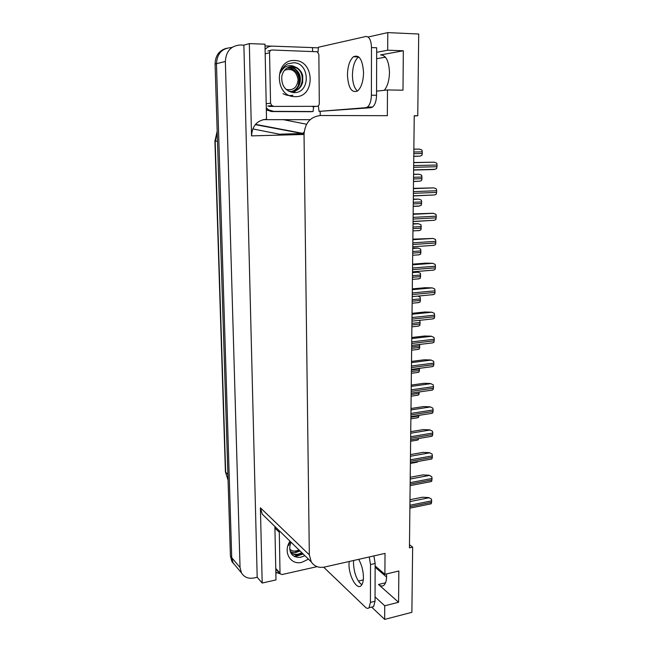 <?xml version="1.0" encoding="UTF-8"?>
<svg xmlns="http://www.w3.org/2000/svg" width="652" height="652" viewBox="0 0 652 652"><rect width="100%" height="100%" fill="white"/><g stroke="black" fill="none" stroke-linecap="round" stroke-linejoin="round"><path stroke-width="0.98" d="M376.563 91.158L387.475 89.952L387.345 115.681L320.597 115.51C310.458 116.643 304.94 122.959 304.036 134.467L309.325 554.844L311.257 561.885C314.345 566.417 318.804 568.136 324.647 567.028L385.022 553.393L384.908 574.306L398.853 571.005L398.584 602.277L378.51 584.477C380.662 586.319 382.537 586.515 384.142 585.056C385.715 583.426 386.538 580.508 386.603 576.319L386.522 573.923M414.224 115.95L417.753 115.754L418.714 34.018L387.785 32.6L387.687 50.204L403.327 50.774L380.523 54.947C385.968 55.102 388.951 60.97 389.48 72.551C389.26 80.383 387.532 86.308 384.281 90.31M276.766 572.88L275.853 573.084M310.156 119.675L263.009 119.658M320.181 111.386L320.222 115.518M265.014 45.909L271.476 46.145M312.373 47.637L318.445 47.857M309.325 554.844L260.401 507.802L262.194 583.043L275.992 579.913L274.891 526.474M266.521 119.275L264.981 44.197L249.325 43.611L251.525 135.877C252.226 125.812 257.124 120.278 266.22 119.275L266.521 119.275M260.401 507.802L262.226 514.143L265.951 517.769M243.881 45.135L257.19 577.256L254.035 577.957C248.412 578.984 244.215 577.289 241.46 572.88L240.042 567.501L225.356 61.484C226.016 51.19 231.004 45.697 240.311 45.004L243.881 45.135L249.325 43.611M387.785 32.6L368.135 37.009M233.628 563.744L231.835 561.38L230.433 556.123L215.078 64.018L216.464 63.676C217.092 53.66 221.957 48.305 231.061 47.62C221.957 48.305 217.092 53.66 216.464 63.676L231.729 557.656L216.464 63.676L225.356 61.484M235.641 565.928L233.131 562.929L231.729 557.656L233.131 562.929L235.641 565.928M375.047 596.873L384.737 605.781L384.672 619.4L411.885 612.318L412.651 547.15L409.48 544.738M384.672 619.4L371.656 607.093M262.194 583.043L257.19 577.256M386.587 577.028L375.136 567.207M376.652 58.721L385.43 57.172M384.908 574.306L375.144 565.952M359.203 582.317L361.86 584.762M387.687 50.204L376.677 52.29M398.584 602.277L384.737 605.781M417.753 115.754L414.232 115.746L409.448 547.867L412.651 547.15M403.327 50.774L402.993 90.196L387.475 89.952M286.611 133.978L287.882 134.899M215.388 141.207L217.214 132.348M215.078 64.018C215.339 55.754 219.048 50.53 226.211 48.338M283.506 135.013L252.764 128.9M413.857 149.153L419.521 149.104L421.991 150.05L422.3 153.522L421.925 155.323L420.173 156.121L413.775 156.39M413.71 162.519L434.216 162.185L436.758 163.163L437.101 165.029L436.677 168.55L434.102 169.52L413.629 170.058M363.539 72.706C362.659 59.707 359.309 54.377 353.474 56.724C349.668 60.114 347.663 66.259 347.451 75.151C348.307 88.036 351.681 93.301 357.573 90.954C361.281 87.661 363.27 81.581 363.539 72.706M357.451 91.044C354.28 88.207 352.61 82.951 352.439 75.265C352.659 66.398 354.688 60.269 358.527 56.887L358.624 56.822M318.005 52.282L318.445 47.229L365.894 36.479C369.276 36.455 371.143 40.147 371.485 47.572L371.395 95.192C371.224 100.897 369.92 104.833 367.483 107.018L365.845 107.686L319.04 111.378L370.939 107.719L372.585 107.05L367.483 107.018M318.331 105.828L319.04 111.378M371.485 47.572L376.685 47.767L376.546 95.265C376.367 100.946 375.047 104.882 372.585 107.05M266.326 109.878L271.542 111.541L310.874 111.712L313.05 111.541L313.669 106.618M271.542 111.541L273.563 111.362L268.502 109.805L266.285 107.857M265.087 49.43C267.043 47.188 269.455 46.088 272.324 46.129L312.373 47.596L312.724 51.418M273.563 111.362L313.05 111.541M413.58 174.263L419.212 174.255L421.673 175.225L421.974 178.672L421.599 180.441L419.945 181.191L413.498 181.541M413.311 199.105L418.91 199.137L421.347 200.123L421.673 201.933L421.282 205.282L418.82 206.162L413.229 206.415M413.034 223.677L418.331 223.709L421.037 224.753L420.972 229.863L418.519 230.702M412.765 247.996L418.03 248.045L420.719 249.129L420.654 254.174L418.225 254.973M413.425 188.346L433.816 187.882L436.351 188.884L436.685 190.743L436.261 194.214L434.631 194.948L413.344 195.95M413.14 213.897L433.124 213.261L435.943 214.329L436.278 216.179L435.854 219.594L434.322 220.278L413.058 221.558M412.863 239.162L433.034 238.436L435.536 239.488L435.846 242.976L435.454 244.696L432.928 245.535M412.586 264.15L425.674 263.155L432.651 263.302L435.137 264.37L435.471 266.22L435.055 269.529L432.537 270.319M294.614 60.514C315.095 60.375 315.429 97.759 295.128 96.626C274.582 97.384 273.824 59.039 294.614 60.514M293.416 92.592C310.694 93.953 310.27 62.983 293.84 62.731L287.728 63.814C284.142 65.754 281.697 68.835 280.376 73.073C283.058 67.205 287.182 64.817 292.748 65.901L294.957 66.871L292.536 66.504C286.839 66.806 283.261 70.049 281.811 76.251C281.232 85.445 285.095 90.897 293.416 92.592M288.265 90.995L291.648 91.573C297.19 91.223 300.874 88.159 302.683 82.388L302.732 75.73C302.006 72.519 300.083 69.846 296.978 67.726L294.957 66.871M292.781 91.524C303.547 90.237 305.707 72.6 296.293 67.857L291.949 66.618M289.154 67.017L294.256 68.248C299.081 71.614 301.053 76.113 300.164 81.744C299.235 87.246 295.878 90.628 290.116 91.875L291.208 91.63M291.428 91.573C301.257 89.047 302.365 72.812 293.579 68.37L288.82 67.132M273.098 106.007L271.835 105.616L270.556 103.22L269.561 52.755C269.683 51.043 270.507 50.122 272.031 50.008L317.296 51.769L318.861 54.393L319.309 103.627C319.187 105.265 318.396 106.162 316.953 106.317L269.031 106.423M282.976 93.652C286.285 95.453 289.61 95.983 292.952 95.216M293.75 92.608L295.747 90.783M296.081 90.392L298.494 86.357M284.492 70.261C291.998 67.93 296.53 71.109 298.103 79.797C297.116 87.637 293.115 90.84 286.098 89.381M286.652 68.281L288.086 68.167C294.565 68.623 298.266 72.559 299.178 79.968L298.208 85.738M308.469 559.163L301.819 562.326C290.45 565.382 282.715 551.828 290.018 541.201M291.11 542.268L289.855 545.879C289.325 553.703 292.789 557.533 300.254 557.387L304.932 555.724M290.352 541.527L288.608 545.406M290.466 552.301C293.327 554.567 296.049 555.39 298.64 554.787L302.52 553.377M290.442 552.244C292.634 554.004 295.16 554.656 298.021 554.184L301.9 552.774M295.576 551.771L299.431 550.369M290.14 551.47C292.626 552.513 294.639 552.814 296.187 552.374L300.05 550.964M317.1 566.653L282.047 574.534L280.034 573.768L279.268 530.736M294.834 556.686L303.188 554.021M294.215 556.376L302.878 553.719M349.154 561.494L349.016 564.257C348.763 575.985 356.913 590.565 361.208 585.594C362.651 584.045 363.392 581.258 363.433 577.224C363.254 570.533 361.664 564.575 358.657 559.343M361.819 584.82C356.872 580.622 354.085 573.434 353.482 563.238L353.62 560.484M369.252 556.955L370.507 564.551L370.442 602.399L369.016 607.754C368.03 608.699 366.856 608.536 365.487 607.273L323.685 567.216M373.889 555.903L375.153 563.483L375.039 601.25L373.596 606.604L371.583 607.11M280.067 573.817L275.837 572.236M298.942 549.897C295.307 551.731 292.202 551.445 289.651 549.041M412.504 272.047L417.736 272.12L420.418 273.237L420.353 278.233L417.932 278.991M417.891 296.081L420.108 297.092L420.401 300.442L420.043 302.039L417.639 302.756M419.138 320.368L419.806 320.694L420.116 322.487L419.741 325.592L417.345 326.277M419.635 344.443L419.448 348.893L417.06 349.545M412.317 288.869L425.332 287.703L432.268 287.891L434.745 288.983L435.047 292.43L434.664 294.085L432.162 294.834M412.048 313.31L424.998 311.99L431.893 312.218L434.354 313.327L434.656 316.758L434.273 318.372L431.787 319.089M411.779 337.491L424.664 336.016L431.233 336.188L433.963 337.418L434.289 339.252L433.89 342.406L431.412 343.082M411.51 361.412L424.33 359.782L430.866 359.985L433.58 361.241L433.906 363.074L433.507 366.179L431.045 366.815M419.489 368.323L419.146 371.966L416.783 372.577M419.22 391.966L418.853 394.786L416.546 395.389M418.918 415.365L418.568 417.386L416.318 417.965M418.617 438.519L418.282 439.741L416.098 440.312M418.193 461.461L415.886 462.431M411.249 385.079L424.004 383.294L430.499 383.523L433.205 384.819L433.523 386.644L433.124 389.7L430.711 390.312M410.988 408.494L423.678 406.563L430.141 406.824L432.83 408.136L433.148 409.961L432.757 412.969L430.401 413.572M410.736 431.665L423.352 429.587L429.79 429.872L432.463 431.216L432.781 433.034L432.382 436.001L430.108 436.579M429.79 429.872L432.463 431.216M410.483 454.591L423.034 452.374L429.432 452.675L432.097 454.053L432.406 455.87L432.015 458.788L429.815 459.35M429.432 452.675L432.097 454.053M410.23 477.272L422.724 474.917L429.089 475.251L431.73 476.653L432.048 478.462L431.657 481.339L429.529 481.885M429.089 475.251L431.73 476.653M409.986 499.717L422.414 497.231L428.739 497.59L431.371 499.016L431.689 500.826L431.298 503.654L429.244 504.192M428.739 497.59L431.371 499.016M363.286 579.913L358.347 581.079M378.51 584.477L385.568 582.774M380.523 54.947L382.317 55.004M232.242 47.278L231.061 47.62M240.042 567.501L230.433 556.123M304.036 134.467L251.525 135.877M306.579 124.23L283.294 119.666M217.189 131.533L214.907 141.215L225.405 471.681L228.07 480.182M217.491 141.182L215.168 141.215L225.665 472.244L227.882 474.371M284.582 130.213L286 130.155M280.694 134.149L301.982 133.53L304.036 134.092M255.266 124.63L304.044 133.831M304.142 132.079L302.699 133.342L255.502 124.345M413.808 153.676L422.3 153.522M413.824 152.006L422.317 151.867M413.857 149.194L419.521 149.104M413.661 167.303L437.068 166.725M413.678 165.584L437.101 165.029M413.71 162.641L434.216 162.185M371.395 95.192L376.546 95.265M365.845 107.686L370.939 107.719M413.531 178.933L421.974 178.672M413.547 177.287L421.991 177.034M413.58 174.418L419.212 174.255M413.254 203.921L421.648 203.554M413.27 202.291L421.673 201.933M413.303 199.373L418.91 199.137M412.977 228.64L421.331 228.167M413.001 227.026L421.355 226.562M413.034 224.052L418.608 223.75M412.708 253.098L421.021 252.511M412.724 251.501L421.037 250.922M412.765 248.477L418.307 248.094M413.368 193.326L436.661 192.421M413.392 191.623L436.685 190.743M413.425 188.624L433.816 187.882M413.083 219.048L436.245 217.841M413.107 217.369L436.278 216.179M413.14 214.312L433.425 213.302M412.806 244.492L435.846 242.976M412.822 242.829L435.87 241.338M412.855 239.716L433.034 238.436M412.529 269.651L435.438 267.842M412.545 268.005L435.471 266.22M412.577 264.834L432.651 263.302M270.556 103.22L266.505 103.66M316.953 106.317L312.528 106.716M270.857 50.294L267.931 51.019M269.561 52.755L265.478 53.741M279.765 572.798L276.04 568.772M278.966 531.983L275.209 528.307M375.153 563.483L370.507 564.551M370.442 602.399L375.039 601.25M412.439 277.287L420.711 276.603M412.463 275.714L420.727 275.03M412.496 272.634L418.013 272.186M412.178 301.224L420.401 300.442M412.194 299.667L420.426 298.885M411.917 324.908L420.1 324.028M411.934 323.368L420.116 322.487M411.656 348.347L419.798 347.361M411.673 346.815L419.815 345.837M412.251 294.533L435.047 292.43M412.268 292.911L435.071 290.825M412.308 289.684L432.268 287.891M411.982 319.138L434.656 316.758M411.999 317.532L434.68 315.169M412.031 314.256L431.893 312.218M411.714 343.482L434.265 340.825M411.73 341.892L434.289 339.252M411.762 338.567L431.518 336.285M411.445 367.565L433.882 364.631M411.461 365.992L433.906 363.074M411.502 362.61L431.151 360.091M411.404 371.534L419.497 370.458M411.42 370.026L419.521 368.95M411.143 394.484L419.203 393.319M410.899 417.198L418.918 415.943M411.184 391.379L433.498 388.184M411.2 389.823L433.523 386.644M411.233 386.4L430.785 383.653M410.923 414.941L433.124 411.485M410.939 413.409L433.148 409.961M410.972 409.937L430.426 406.954M410.662 438.258L432.757 434.542M410.678 436.734L432.781 433.034M410.719 433.213L430.067 430.018M410.41 461.323L432.39 457.362M410.426 459.815L432.406 455.87M410.467 456.253L429.717 452.838M410.157 484.143L432.023 479.937M410.173 482.651L432.048 478.462M410.214 479.049L429.366 475.414M409.904 506.726L431.665 502.284M409.921 505.251L431.689 500.826M409.961 501.6L429.016 497.761M241.46 572.88L231.835 561.38M311.257 561.885L262.226 514.143M358.722 56.903L353.474 56.724M228.061 480.133L225.405 471.787M217.181 131.223L214.907 141.215M294.957 132.193L296.399 132.144M413.784 156.244L420.173 156.121M413.629 169.895L434.949 169.333M268.502 109.805L266.497 109.992M413.507 181.395L419.945 181.191M413.229 206.285L419.717 205.983M412.952 230.906L419.489 230.523M412.683 255.258L419.269 254.793M413.344 195.804L434.631 194.948M413.058 221.419L434.322 220.278M412.781 246.758L434.02 245.339M412.504 271.819L433.719 270.115M296.978 67.726L296.293 67.857M294.256 68.248L293.579 68.37M271.835 105.616L267.776 106.04M280.034 573.768L276.301 569.734M373.596 606.604L369.016 607.754M412.423 279.366L419.049 278.812M412.154 303.221L418.828 302.569M411.893 326.823L418.608 326.09M411.64 350.181L418.397 349.358M412.227 296.611L433.417 294.631M411.958 321.134L433.115 318.885M411.689 345.389L432.822 342.87M411.42 369.391L432.529 366.611M411.379 373.294L418.185 372.382M411.127 396.18L417.973 395.177M410.874 418.82L417.761 417.736M410.63 441.241L417.549 440.067M410.385 463.425L417.337 462.162M411.159 393.132L432.235 390.092M410.899 416.628L431.95 413.327M410.646 439.872L431.657 436.318M410.393 462.871L431.371 459.073M410.141 485.634L431.086 481.592M409.888 508.161L430.801 503.874"/></g></svg>
